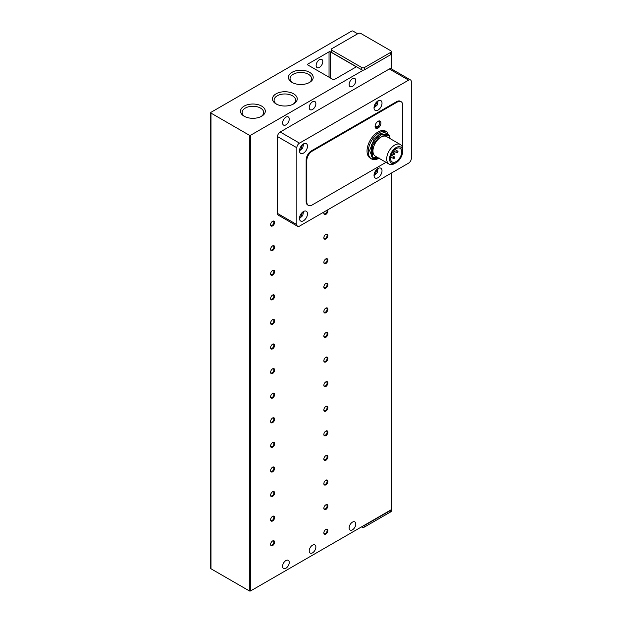 <?xml version="1.0" encoding="UTF-8"?>
<svg xmlns="http://www.w3.org/2000/svg" width="622" height="622" viewBox="0 0 622 622"><rect width="100%" height="100%" fill="white"/><g stroke="black" fill="none" stroke-linecap="round" stroke-linejoin="round"><path stroke-width="0.93" d="M319.459 59.689A4.704 2.713 -60 0 1 321.807 59.455A4.704 2.713 -60 0 1 322.53 63.226A4.704 2.713 -60 0 1 319.459 67.37A4.704 2.713 -60 0 1 317.103 67.604A4.704 2.713 -60 0 1 316.38 63.833A4.704 2.713 -60 0 1 319.459 59.689M312.532 101.798A4.704 2.713 -60 0 1 314.887 101.565A4.704 2.713 -60 0 1 315.611 105.336A4.704 2.713 -60 0 1 312.532 109.48A4.704 2.713 -60 0 1 310.184 109.713A4.704 2.713 -60 0 1 309.461 105.942A4.704 2.713 -60 0 1 312.532 101.798M285.918 117.161A4.704 2.713 -60 0 1 288.266 116.928A4.704 2.713 -60 0 1 288.989 120.699A4.704 2.713 -60 0 1 285.918 124.851A4.704 2.713 -60 0 1 283.562 125.084A4.704 2.713 -60 0 1 282.839 121.313A4.704 2.713 -60 0 1 285.918 117.161M312.532 545.175A4.704 2.713 -60 0 1 314.887 544.942A4.704 2.713 -60 0 1 315.611 548.713A4.704 2.713 -60 0 1 312.532 552.865A4.704 2.713 -60 0 1 310.184 553.098A4.704 2.713 -60 0 1 309.461 549.327A4.704 2.713 -60 0 1 312.532 545.175M285.918 560.546A4.704 2.713 -60 0 1 288.266 560.313A4.704 2.713 -60 0 1 288.989 564.084A4.704 2.713 -60 0 1 285.918 568.228A4.704 2.713 -60 0 1 283.562 568.461A4.704 2.713 -60 0 1 282.839 564.69A4.704 2.713 -60 0 1 285.918 560.546M292.068 72.307A12.386 7.145 180 0 1 309.577 72.307A12.386 7.145 180 0 1 309.577 82.415L309.577 82.415A12.386 7.145 180 0 1 292.068 82.415A12.386 7.145 180 0 1 292.068 72.307M308.971 82.742A10.768 6.22 0 0 0 311.591 78.675A10.768 6.22 0 0 0 304.943 72.929A10.768 6.22 0 0 0 293.203 74.275A10.768 6.22 0 0 0 290.054 78.675A10.768 6.22 0 0 0 292.674 82.742M244.151 106.113A12.386 7.145 180 0 1 261.668 106.113A12.386 7.145 180 0 1 261.668 116.221L261.668 116.221A12.386 7.145 180 0 1 244.151 116.221A12.386 7.145 180 0 1 244.151 106.113M261.053 116.555A10.768 6.22 0 0 0 263.681 112.489A10.768 6.22 0 0 0 257.034 106.743A10.768 6.22 0 0 0 245.293 108.088A10.768 6.22 0 0 0 242.137 112.489A10.768 6.22 0 0 0 244.765 116.555M276.098 93.821A12.386 7.145 180 0 1 293.607 93.821A12.386 7.145 180 0 1 293.607 103.928L293.607 103.928A12.386 7.145 180 0 1 276.098 103.928A12.386 7.145 180 0 1 276.098 93.821M293.001 104.255A10.768 6.22 0 0 0 295.621 100.189A10.768 6.22 0 0 0 288.973 94.443A10.768 6.22 0 0 0 277.233 95.796A10.768 6.22 0 0 0 274.077 100.189A10.768 6.22 0 0 0 276.704 104.255M352.464 78.745A4.704 2.713 -60 0 1 354.82 78.512A4.704 2.713 -60 0 1 355.535 82.283A4.704 2.713 -60 0 1 352.464 86.427A4.704 2.713 -60 0 1 350.108 86.66A4.704 2.713 -60 0 1 349.393 82.889A4.704 2.713 -60 0 1 352.464 78.745M352.464 522.13A4.704 2.713 -60 0 1 354.82 521.897A4.704 2.713 -60 0 1 355.535 525.668A4.704 2.713 -60 0 1 352.464 529.812A4.704 2.713 -60 0 1 350.108 530.045A4.704 2.713 -60 0 1 349.393 526.274A4.704 2.713 -60 0 1 352.464 522.13M270.617 224.519A2.317 1.337 120 0 0 271.091 225.389A2.317 1.337 120 0 0 272.249 225.273A2.317 1.337 120 0 0 273.882 222.435A2.317 1.337 120 0 0 273.4 221.378A2.317 1.337 120 0 0 272.42 221.401M274.605 222.435A2.822 1.633 -60 0 1 272.607 225.895A2.822 1.633 -60 0 1 270.609 224.744A2.822 1.633 -60 0 1 272.607 221.284A2.822 1.633 -60 0 1 274.605 222.435M270.617 249.111A2.317 1.337 120 0 0 271.091 249.974A2.317 1.337 120 0 0 272.249 249.865A2.317 1.337 120 0 0 273.882 247.027A2.317 1.337 120 0 0 273.4 245.97A2.317 1.337 120 0 0 272.42 245.993M274.605 247.027A2.822 1.633 -60 0 1 272.607 250.487A2.822 1.633 -60 0 1 270.609 249.336A2.822 1.633 -60 0 1 272.607 245.877A2.822 1.633 -60 0 1 274.605 247.027M270.617 273.696A2.317 1.337 120 0 0 271.091 274.566A2.317 1.337 120 0 0 272.249 274.45A2.317 1.337 120 0 0 273.882 271.62A2.317 1.337 120 0 0 273.4 270.554A2.317 1.337 120 0 0 272.42 270.586M274.605 271.62A2.822 1.633 -60 0 1 272.607 275.072A2.822 1.633 -60 0 1 270.609 273.921A2.822 1.633 -60 0 1 272.607 270.461A2.822 1.633 -60 0 1 274.605 271.62M270.617 298.288A2.317 1.337 120 0 0 271.091 299.159A2.317 1.337 120 0 0 272.249 299.042A2.317 1.337 120 0 0 273.882 296.204A2.317 1.337 120 0 0 273.4 295.147A2.317 1.337 120 0 0 272.42 295.17M274.605 296.204A2.822 1.633 -60 0 1 272.607 299.664A2.822 1.633 -60 0 1 270.609 298.513A2.822 1.633 -60 0 1 272.607 295.053A2.822 1.633 -60 0 1 274.605 296.204M270.617 322.88A2.317 1.337 120 0 0 271.091 323.743A2.317 1.337 120 0 0 272.249 323.634A2.317 1.337 120 0 0 273.882 320.796A2.317 1.337 120 0 0 273.4 319.739A2.317 1.337 120 0 0 272.42 319.762M274.605 320.796A2.822 1.633 -60 0 1 272.607 324.256A2.822 1.633 -60 0 1 270.609 323.106A2.822 1.633 -60 0 1 272.607 319.646A2.822 1.633 -60 0 1 274.605 320.796M270.617 347.465A2.317 1.337 120 0 0 271.091 348.336A2.317 1.337 120 0 0 272.249 348.219A2.317 1.337 120 0 0 273.882 345.389A2.317 1.337 120 0 0 273.4 344.324A2.317 1.337 120 0 0 272.42 344.355M274.605 345.389A2.822 1.633 -60 0 1 272.607 348.841A2.822 1.633 -60 0 1 270.609 347.69A2.822 1.633 -60 0 1 272.607 344.23A2.822 1.633 -60 0 1 274.605 345.389M270.617 372.057A2.317 1.337 120 0 0 271.091 372.928A2.317 1.337 120 0 0 272.249 372.811A2.317 1.337 120 0 0 273.882 369.973A2.317 1.337 120 0 0 273.4 368.916A2.317 1.337 120 0 0 272.42 368.947M274.605 369.973A2.822 1.633 -60 0 1 272.607 373.433A2.822 1.633 -60 0 1 270.609 372.283A2.822 1.633 -60 0 1 272.607 368.823A2.822 1.633 -60 0 1 274.605 369.973M270.617 396.649A2.317 1.337 120 0 0 271.091 397.512A2.317 1.337 120 0 0 272.249 397.404A2.317 1.337 120 0 0 273.882 394.566A2.317 1.337 120 0 0 273.4 393.508A2.317 1.337 120 0 0 272.42 393.532M274.605 394.566A2.822 1.633 -60 0 1 272.607 398.026A2.822 1.633 -60 0 1 270.609 396.875A2.822 1.633 -60 0 1 272.607 393.415A2.822 1.633 -60 0 1 274.605 394.566M270.617 421.242A2.317 1.337 120 0 0 271.091 422.105A2.317 1.337 120 0 0 272.249 421.988A2.317 1.337 120 0 0 273.882 419.158A2.317 1.337 120 0 0 273.4 418.093A2.317 1.337 120 0 0 272.42 418.124M274.605 419.158A2.822 1.633 -60 0 1 272.607 422.61A2.822 1.633 -60 0 1 270.609 421.459A2.822 1.633 -60 0 1 272.607 418A2.822 1.633 -60 0 1 274.605 419.158M270.617 445.826A2.317 1.337 120 0 0 271.091 446.697A2.317 1.337 120 0 0 272.249 446.58A2.317 1.337 120 0 0 273.882 443.743A2.317 1.337 120 0 0 273.4 442.685A2.317 1.337 120 0 0 272.42 442.716M274.605 443.743A2.822 1.633 -60 0 1 272.607 447.202A2.822 1.633 -60 0 1 270.609 446.052A2.822 1.633 -60 0 1 272.607 442.592A2.822 1.633 -60 0 1 274.605 443.743M270.617 470.419A2.317 1.337 120 0 0 271.091 471.282A2.317 1.337 120 0 0 272.249 471.173A2.317 1.337 120 0 0 273.882 468.335A2.317 1.337 120 0 0 273.4 467.277A2.317 1.337 120 0 0 272.42 467.301M274.605 468.335A2.822 1.633 -60 0 1 272.607 471.795A2.822 1.633 -60 0 1 270.609 470.644A2.822 1.633 -60 0 1 272.607 467.184A2.822 1.633 -60 0 1 274.605 468.335M270.617 495.011A2.317 1.337 120 0 0 271.091 495.874A2.317 1.337 120 0 0 272.249 495.757A2.317 1.337 120 0 0 273.882 492.927A2.317 1.337 120 0 0 273.4 491.862A2.317 1.337 120 0 0 272.42 491.893M274.605 492.927A2.822 1.633 -60 0 1 272.607 496.387A2.822 1.633 -60 0 1 270.609 495.229A2.822 1.633 -60 0 1 272.607 491.777A2.822 1.633 -60 0 1 274.605 492.927M270.617 519.595A2.317 1.337 120 0 0 271.091 520.466A2.317 1.337 120 0 0 272.249 520.35A2.317 1.337 120 0 0 273.882 517.512A2.317 1.337 120 0 0 273.4 516.454A2.317 1.337 120 0 0 272.42 516.485M274.605 517.512A2.822 1.633 -60 0 1 272.607 520.972A2.822 1.633 -60 0 1 270.609 519.821A2.822 1.633 -60 0 1 272.607 516.361A2.822 1.633 -60 0 1 274.605 517.512M270.617 544.188A2.317 1.337 120 0 0 271.091 545.051A2.317 1.337 120 0 0 272.249 544.942A2.317 1.337 120 0 0 273.882 542.104A2.317 1.337 120 0 0 273.4 541.047A2.317 1.337 120 0 0 272.42 541.07M274.605 542.104A2.822 1.633 -60 0 1 272.607 545.564A2.822 1.633 -60 0 1 270.609 544.413A2.822 1.633 -60 0 1 272.607 540.953A2.822 1.633 -60 0 1 274.605 542.104M323.86 212.996A2.317 1.337 120 0 0 324.326 213.859A2.317 1.337 120 0 0 325.485 213.743A2.317 1.337 120 0 0 327.118 210.912A2.317 1.337 120 0 0 326.993 210.252M327.576 209.917A2.822 1.633 -60 0 1 327.841 210.912A2.822 1.633 -60 0 1 325.842 214.372A2.822 1.633 -60 0 1 323.852 213.214A2.822 1.633 -60 0 1 324.116 211.908M323.86 237.581A2.317 1.337 120 0 0 324.326 238.451A2.317 1.337 120 0 0 325.485 238.335A2.317 1.337 120 0 0 327.118 235.505A2.317 1.337 120 0 0 326.643 234.44A2.317 1.337 120 0 0 325.656 234.471M327.841 235.505A2.822 1.633 -60 0 1 325.842 238.957A2.822 1.633 -60 0 1 323.852 237.806A2.822 1.633 -60 0 1 325.842 234.346A2.822 1.633 -60 0 1 327.841 235.505M323.86 262.173A2.317 1.337 120 0 0 324.326 263.044A2.317 1.337 120 0 0 325.485 262.927A2.317 1.337 120 0 0 327.118 260.089A2.317 1.337 120 0 0 326.643 259.032A2.317 1.337 120 0 0 325.656 259.055M327.841 260.089A2.822 1.633 -60 0 1 325.842 263.549A2.822 1.633 -60 0 1 323.852 262.398A2.822 1.633 -60 0 1 325.842 258.939A2.822 1.633 -60 0 1 327.841 260.089M323.86 286.765A2.317 1.337 120 0 0 324.326 287.628A2.317 1.337 120 0 0 325.485 287.512A2.317 1.337 120 0 0 327.118 284.682A2.317 1.337 120 0 0 326.643 283.624A2.317 1.337 120 0 0 325.656 283.648M327.841 284.682A2.822 1.633 -60 0 1 325.842 288.142A2.822 1.633 -60 0 1 323.852 286.983A2.822 1.633 -60 0 1 325.842 283.531A2.822 1.633 -60 0 1 327.841 284.682M323.86 311.35A2.317 1.337 120 0 0 324.326 312.221A2.317 1.337 120 0 0 325.485 312.104A2.317 1.337 120 0 0 327.118 309.274A2.317 1.337 120 0 0 326.643 308.209A2.317 1.337 120 0 0 325.656 308.24M327.841 309.274A2.822 1.633 -60 0 1 325.842 312.726A2.822 1.633 -60 0 1 323.852 311.575A2.822 1.633 -60 0 1 325.842 308.115A2.822 1.633 -60 0 1 327.841 309.274M323.86 335.942A2.317 1.337 120 0 0 324.326 336.813A2.317 1.337 120 0 0 325.485 336.696A2.317 1.337 120 0 0 327.118 333.858A2.317 1.337 120 0 0 326.643 332.801A2.317 1.337 120 0 0 325.656 332.824M327.841 333.858A2.822 1.633 -60 0 1 325.842 337.318A2.822 1.633 -60 0 1 323.852 336.168A2.822 1.633 -60 0 1 325.842 332.708A2.822 1.633 -60 0 1 327.841 333.858M323.86 360.535A2.317 1.337 120 0 0 324.326 361.398A2.317 1.337 120 0 0 325.485 361.281A2.317 1.337 120 0 0 327.118 358.451A2.317 1.337 120 0 0 326.643 357.393A2.317 1.337 120 0 0 325.656 357.417M327.841 358.451A2.822 1.633 -60 0 1 325.842 361.911A2.822 1.633 -60 0 1 323.852 360.752A2.822 1.633 -60 0 1 325.842 357.3A2.822 1.633 -60 0 1 327.841 358.451M323.86 385.119A2.317 1.337 120 0 0 324.326 385.99A2.317 1.337 120 0 0 325.485 385.873A2.317 1.337 120 0 0 327.118 383.043A2.317 1.337 120 0 0 326.643 381.978A2.317 1.337 120 0 0 325.656 382.009M327.841 383.043A2.822 1.633 -60 0 1 325.842 386.495A2.822 1.633 -60 0 1 323.852 385.345A2.822 1.633 -60 0 1 325.842 381.885A2.822 1.633 -60 0 1 327.841 383.043M323.86 409.711A2.317 1.337 120 0 0 324.326 410.582A2.317 1.337 120 0 0 325.485 410.466A2.317 1.337 120 0 0 327.118 407.628A2.317 1.337 120 0 0 326.643 406.57A2.317 1.337 120 0 0 325.656 406.594M327.841 407.628A2.822 1.633 -60 0 1 325.842 411.088A2.822 1.633 -60 0 1 323.852 409.937A2.822 1.633 -60 0 1 325.842 406.477A2.822 1.633 -60 0 1 327.841 407.628M323.86 434.304A2.317 1.337 120 0 0 324.326 435.167A2.317 1.337 120 0 0 325.485 435.058A2.317 1.337 120 0 0 327.118 432.22A2.317 1.337 120 0 0 326.643 431.163A2.317 1.337 120 0 0 325.656 431.186M327.841 432.22A2.822 1.633 -60 0 1 325.842 435.68A2.822 1.633 -60 0 1 323.852 434.521A2.822 1.633 -60 0 1 325.842 431.069A2.822 1.633 -60 0 1 327.841 432.22M323.86 458.888A2.317 1.337 120 0 0 324.326 459.759A2.317 1.337 120 0 0 325.485 459.642A2.317 1.337 120 0 0 327.118 456.812A2.317 1.337 120 0 0 326.643 455.747A2.317 1.337 120 0 0 325.656 455.778M327.841 456.812A2.822 1.633 -60 0 1 325.842 460.264A2.822 1.633 -60 0 1 323.852 459.114A2.822 1.633 -60 0 1 325.842 455.654A2.822 1.633 -60 0 1 327.841 456.812M323.86 483.481A2.317 1.337 120 0 0 324.326 484.351A2.317 1.337 120 0 0 325.485 484.235A2.317 1.337 120 0 0 327.118 481.397A2.317 1.337 120 0 0 326.643 480.339A2.317 1.337 120 0 0 325.656 480.363M327.841 481.397A2.822 1.633 -60 0 1 325.842 484.857A2.822 1.633 -60 0 1 323.852 483.706A2.822 1.633 -60 0 1 325.842 480.246A2.822 1.633 -60 0 1 327.841 481.397M323.86 508.073A2.317 1.337 120 0 0 324.326 508.936A2.317 1.337 120 0 0 325.485 508.827A2.317 1.337 120 0 0 327.118 505.989A2.317 1.337 120 0 0 326.643 504.932A2.317 1.337 120 0 0 325.656 504.955M327.841 505.989A2.822 1.633 -60 0 1 325.842 509.449A2.822 1.633 -60 0 1 323.852 508.291A2.822 1.633 -60 0 1 325.842 504.839A2.822 1.633 -60 0 1 327.841 505.989M323.86 532.657A2.317 1.337 120 0 0 324.326 533.528A2.317 1.337 120 0 0 325.485 533.412A2.317 1.337 120 0 0 327.118 530.582A2.317 1.337 120 0 0 326.643 529.516A2.317 1.337 120 0 0 325.656 529.547M327.841 530.582A2.822 1.633 -60 0 1 325.842 534.034A2.822 1.633 -60 0 1 323.852 532.883A2.822 1.633 -60 0 1 325.842 529.423A2.822 1.633 -60 0 1 327.841 530.582M378.02 100.873A5.645 3.258 -60 0 1 380.843 100.593A5.645 3.258 -60 0 1 381.706 105.118A5.645 3.258 -60 0 1 378.02 110.094A5.645 3.258 -60 0 1 375.198 110.374A5.645 3.258 -60 0 1 374.327 105.849A5.645 3.258 -60 0 1 378.02 100.873M378.02 168.492A5.645 3.258 -60 0 1 380.843 168.212A5.645 3.258 -60 0 1 381.706 172.737A5.645 3.258 -60 0 1 378.02 177.713A5.645 3.258 -60 0 1 375.198 177.993A5.645 3.258 -60 0 1 374.327 173.468A5.645 3.258 -60 0 1 378.02 168.492M303.482 143.907A5.645 3.258 -60 0 1 306.312 143.628A5.645 3.258 -60 0 1 307.175 148.153A5.645 3.258 -60 0 1 303.482 153.129A5.645 3.258 -60 0 1 300.659 153.409A5.645 3.258 -60 0 1 299.796 148.883A5.645 3.258 -60 0 1 303.482 143.907M303.482 211.527A5.645 3.258 -60 0 1 306.312 211.247A5.645 3.258 -60 0 1 307.175 215.772A5.645 3.258 -60 0 1 303.482 220.748A5.645 3.258 -60 0 1 300.659 221.028A5.645 3.258 -60 0 1 299.796 216.503A5.645 3.258 -60 0 1 303.482 211.527M386.977 131.918A15.527 8.965 -60 0 0 379.218 132.688A15.527 8.965 -60 0 0 369.071 146.372A15.527 8.965 -60 0 0 371.451 158.812L370.253 158.12A15.527 8.965 -60 0 1 367.874 145.68A15.527 8.965 -60 0 1 378.02 131.996A15.527 8.965 -60 0 1 385.78 131.226L386.977 131.918L390.46 138.815M378.02 121.313A4.144 2.387 -60 0 1 380.089 121.111A4.144 2.387 -60 0 1 380.726 124.423A4.144 2.387 -60 0 1 378.02 128.078A4.144 2.387 -60 0 1 375.945 128.28A4.144 2.387 -60 0 1 375.315 124.96A4.144 2.387 -60 0 1 378.02 121.313M396.121 162.692L394.69 163.524A11.297 6.523 -60 0 1 389.045 164.076L375.299 156.145A11.297 6.523 -60 0 1 373.565 147.095A11.297 6.523 -60 0 1 380.944 137.143A11.297 6.523 -60 0 1 386.596 136.583L400.335 144.522A11.297 6.523 -60 0 1 402.675 149.692L402.675 151.34A9.276 5.357 -60 0 1 396.121 162.692A9.276 5.357 -60 0 1 389.559 158.913A9.276 5.357 -60 0 1 396.121 147.554A9.276 5.357 -60 0 1 402.675 151.34M389.045 164.076A11.297 6.523 -60 0 1 386.705 158.913A11.297 6.523 -60 0 1 394.69 145.081A11.297 6.523 -60 0 1 400.335 144.522M396.121 161.58A7.907 4.564 120 0 0 401.283 154.614A7.907 4.564 120 0 0 400.07 148.277A7.907 4.564 120 0 0 396.121 148.666A7.907 4.564 120 0 0 390.958 155.632A7.907 4.564 120 0 0 392.163 161.969A7.907 4.564 120 0 0 396.121 161.58M393.99 154.66A0.941 0.544 -60 0 1 393.516 154.707A0.941 0.544 -60 0 1 393.376 153.953A0.941 0.544 -60 0 1 393.99 153.129A0.941 0.544 -60 0 1 394.457 153.082A0.941 0.544 -60 0 1 394.605 153.836A0.941 0.544 -60 0 1 393.99 154.66M393.99 158.501A0.941 0.544 -60 0 1 393.516 158.548A0.941 0.544 -60 0 1 393.376 157.794A0.941 0.544 -60 0 1 393.99 156.969A0.941 0.544 -60 0 1 394.457 156.923A0.941 0.544 -60 0 1 394.605 157.677A0.941 0.544 -60 0 1 393.99 158.501M397.318 152.74A0.941 0.544 -60 0 1 396.844 152.787A0.941 0.544 -60 0 1 396.704 152.032A0.941 0.544 -60 0 1 397.318 151.208A0.941 0.544 -60 0 1 397.785 151.162A0.941 0.544 -60 0 1 397.932 151.916A0.941 0.544 -60 0 1 397.318 152.74M210.71 112.706L210.71 568.384A0.941 0.544 0 0 0 210.982 568.772L210.982 113.087A0.941 0.544 180 0 1 210.71 112.706A0.941 0.544 180 0 1 210.982 112.325L351.663 31.1A0.941 0.544 180 0 1 352.993 31.1L357.658 33.79M210.982 568.772L249.313 590.9A0.941 0.544 0 0 0 250.643 590.9L363.38 525.815A1.882 1.088 0 0 0 364.445 525.504L390.795 510.297A1.882 1.088 0 0 0 391.331 509.675A0.941 0.544 0 0 0 391.603 509.294L391.603 172.947M329.038 51.844A0.941 0.544 180 0 1 330.368 51.844L355.66 66.445A0.941 0.544 180 0 1 355.932 66.834A0.941 0.544 180 0 1 355.66 67.215L334.364 79.507A0.941 0.544 180 0 1 333.034 79.507L307.742 64.913A0.941 0.544 180 0 1 307.47 64.525A0.941 0.544 180 0 1 307.742 64.144L329.038 51.844L329.038 77.206M210.982 113.087L249.313 135.223A0.941 0.544 180 0 0 250.643 135.223L363.38 70.138A1.882 1.088 180 0 1 361.779 69.827L331.837 52.536L331.837 50.234A1.882 1.088 180 0 1 331.285 49.465A1.882 1.088 180 0 1 331.837 48.695L358.186 33.479A1.882 1.088 180 0 1 360.846 33.479L390.795 50.771A1.882 1.088 180 0 1 391.347 51.54L391.347 53.842A1.882 1.088 180 0 1 391.331 53.997A0.941 0.544 180 0 0 391.603 53.616L391.603 69.019M331.837 52.536A1.882 1.088 180 0 1 331.285 51.774L331.285 49.465M361.514 526.888L361.779 527.044A1.882 1.088 0 0 0 364.445 527.044L390.795 511.828A1.882 1.088 0 0 0 391.347 511.059L391.347 509.667M363.38 525.815L391.331 509.675L391.331 173.103M391.331 68.871A3.763 2.177 120 0 0 391.215 68.793L410.512 79.943A3.763 2.177 120 0 1 411.29 81.661L411.29 158.509A3.763 2.177 120 0 1 408.631 163.12L299.493 226.128A3.763 2.177 -60 0 1 297.611 226.315L278.314 215.173A3.763 2.177 -60 0 1 277.529 213.447L277.529 136.607A3.763 2.177 -60 0 1 280.195 131.996L389.333 68.98L408.631 80.129L299.493 143.138L280.195 131.996M391.215 68.793A3.763 2.177 120 0 0 389.333 68.98M331.837 50.234L361.779 67.526L361.779 69.827M363.38 70.138A1.882 1.088 0 0 0 364.445 69.827L364.445 67.526A1.882 1.088 180 0 1 361.779 67.526M391.347 51.54A1.882 1.088 180 0 1 390.795 52.31L390.795 54.612A1.882 1.088 0 0 0 391.331 53.997L391.331 68.863M364.445 69.827L390.795 54.612M277.529 136.607L296.834 147.748A3.763 2.177 -60 0 1 299.493 143.138M296.834 147.748L296.834 224.589L277.529 213.447M297.611 226.315A3.763 2.177 -60 0 1 296.834 224.589M364.445 67.526L390.795 52.31M386.021 162.334L312.135 204.996A7.526 4.346 -60 0 1 308.372 205.369L307.703 204.98A7.526 4.346 -60 0 1 306.148 201.536L306.148 160.041A7.526 4.346 -60 0 1 311.474 150.819L396.649 101.643A7.526 4.346 -60 0 1 400.412 101.269L401.081 101.65A7.526 4.346 -60 0 1 402.644 105.102L402.644 146.598A7.526 4.346 -60 0 1 402.52 147.966M410.512 79.943A3.763 2.177 120 0 0 408.631 80.129M396.649 101.643L397.318 102.024A7.526 4.346 -60 0 1 401.081 101.65M397.318 102.024L312.135 151.208L311.474 150.819M306.148 160.041L306.809 160.422A7.526 4.346 -60 0 1 312.135 151.208M306.809 160.422L306.809 201.925L306.148 201.536M308.372 205.369A7.526 4.346 -60 0 1 306.809 201.925M389.597 138.317L389.597 135.604L388.532 134.99L379.879 134.212L371.233 144.973L371.233 156.511L372.298 157.125L377.865 157.623M371.233 144.973L372.298 145.595L372.298 157.125M379.879 134.212L380.944 134.826L372.298 145.595M389.597 135.604L380.944 134.826M394.457 156.923L391.16 155.018A0.941 0.544 -60 0 1 391.285 155.733A0.941 0.544 -60 0 1 390.725 156.542M376.963 101.65L375.354 106.253L374.172 106.486M376.963 169.27L375.354 173.872L374.172 174.106M302.424 144.677L300.823 149.28L299.633 149.513M302.424 212.304L300.823 216.907L299.633 217.14M378.852 158.198L372.765 158.478L369.616 150.547L374.009 139.351L379.879 133.839L384.637 132.432L389.279 135.417M389.597 136.14L390.142 138.636M377.352 121.694C380.042 119.214 380.042 126.297 377.352 126.919L375.113 125.963M249.313 590.9L249.313 135.223M390.795 511.828L390.795 510.297M364.445 525.504L364.445 527.044M250.643 135.223L250.643 590.9M330.368 77.975L330.368 51.844M355.66 66.445L355.66 67.215M307.742 64.913L307.742 64.144M378.114 100.818L377.251 104.962L374.024 107.901M378.114 168.438L377.251 172.582L374.024 175.521M303.583 143.853L302.72 147.997L299.493 150.928M303.583 211.472L302.72 215.616L299.493 218.555M379.397 120.917L379.855 122.13L379.195 125.162L377.157 127.355L375.431 127.774M391.728 153.673L393.516 154.707M390.655 156.899L393.516 158.548M393.547 150.882L396.844 152.787M371.451 158.812C373.006 160.126 375.75 159.893 379.684 158.089M392.669 152.04L394.457 153.082M394.923 149.505L397.785 151.162"/></g></svg>
